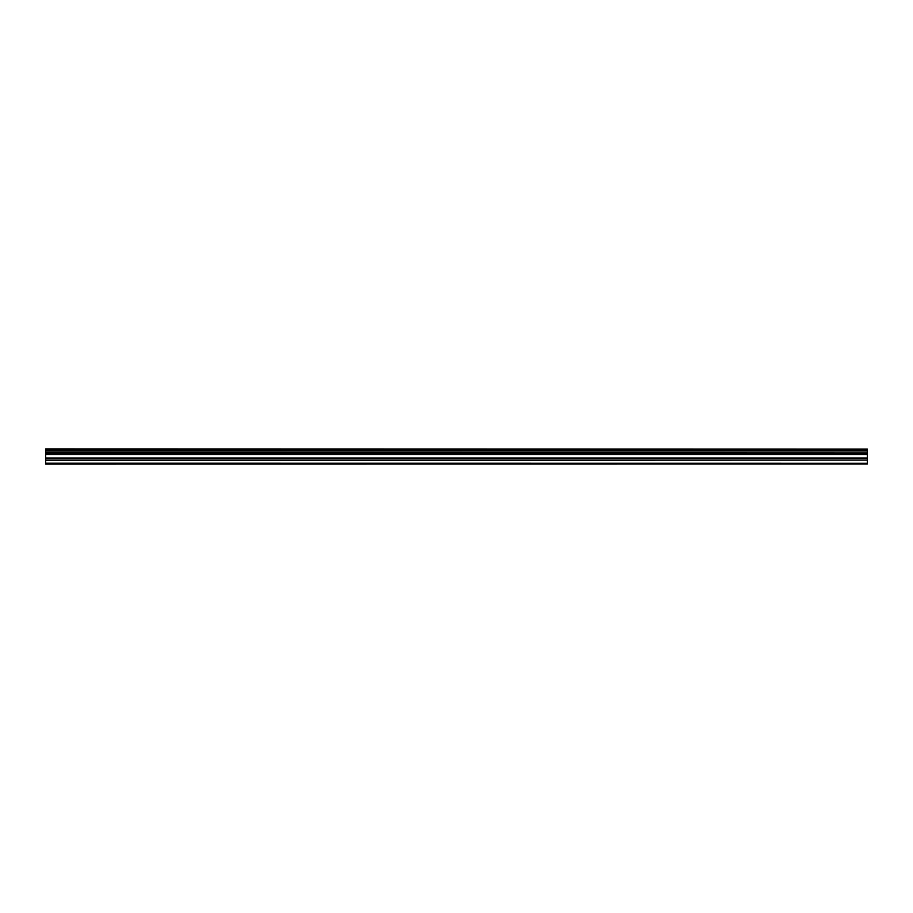 <?xml version="1.0" encoding="UTF-8"?>
<svg xmlns="http://www.w3.org/2000/svg" width="913" height="913" viewBox="0 0 913 913"><rect width="100%" height="100%" fill="white"/><g stroke="black" fill="none" stroke-linecap="round" stroke-linejoin="round"><path stroke-width="1.37" d="M45.65 460.118L45.65 453.75L867.35 453.75L867.35 460.118L45.65 460.118L45.65 463.268L867.35 463.268L45.65 463.188M45.65 464.112L867.35 464.032L45.65 464.112M45.65 449.082L867.35 449.082L45.65 448.888L45.65 453.75M45.65 464.032L45.65 463.268M867.35 449.082L867.35 450.383L45.65 450.383M45.65 450.611L867.35 450.383M867.35 450.611L867.35 452.118L45.65 452.118M45.65 452.346L867.35 452.118M867.35 452.346L867.35 453.624L45.65 453.624M867.35 454.469L45.65 454.469M45.65 460.38L867.35 460.118M867.35 460.38L867.35 463.188M867.35 463.268L867.35 464.032M867.35 458.018L45.65 458.018M45.65 454.195L867.35 454.195M45.65 458.28L867.35 458.28"/></g></svg>
